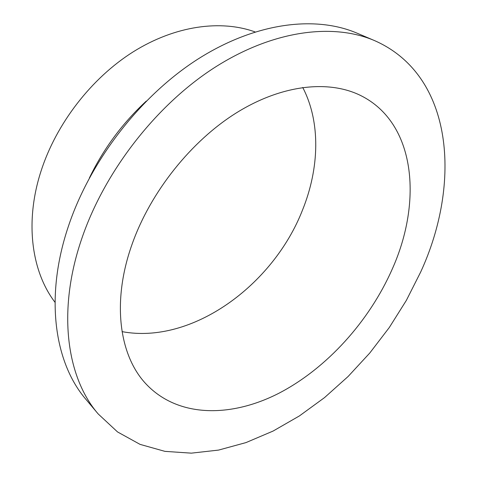 <?xml version="1.0" encoding="UTF-8"?>
<svg xmlns="http://www.w3.org/2000/svg" width="477" height="477" viewBox="0 0 477 477"><rect width="100%" height="100%" fill="white"/><g stroke="black" fill="none" stroke-linecap="round" stroke-linejoin="round"><path stroke-width="0.72" d="M374.451 40.563L357.046 33.163C315.547 15.407 255.958 22.3 198.253 58.886C140.691 95.531 90.129 160.671 68.235 226.79C44.474 297.606 54.622 363.128 86.009 399.452L98.179 413.935L117.539 431.941L140.071 444.379L164.929 451.361L191.325 453.15L218.549 450.091L245.989 442.59L273.094 431.059L299.407 415.926L324.527 397.609L348.091 376.508L369.782 353.016L389.298 327.514L406.356 300.385L420.678 272.021C461.569 183.359 453.925 75.378 374.451 40.563C332.976 22.807 272.892 30.146 214.31 67.734C155.866 105.375 104.171 172.018 81.537 239.323C56.966 311.421 66.792 377.641 98.179 413.935M255.088 31.923C220.809 19.545 175.232 25.555 133.256 51.802C91.381 78.156 56.095 123.835 40.879 171.589C24.566 222.258 31.643 271.735 55.01 302.305M392.16 269.272C422.723 201.348 415.694 122.774 360.63 95.507C328.939 79.838 282.324 84.411 236.723 112.65C191.223 140.953 150.541 191.945 132.099 244.2C111.29 302.382 119.465 356.593 146.677 384.647C178.75 417.93 231.458 417.631 279.093 393.149C326.912 368.238 369.144 321.409 392.16 269.272M122.046 331.628C191.939 344.782 273.273 285.258 302.543 209.981C319.399 168.244 320.83 122.178 302.728 87.452M146.254 101.118C122.458 123.173 103.497 148.8 89.366 178.004"/></g></svg>
